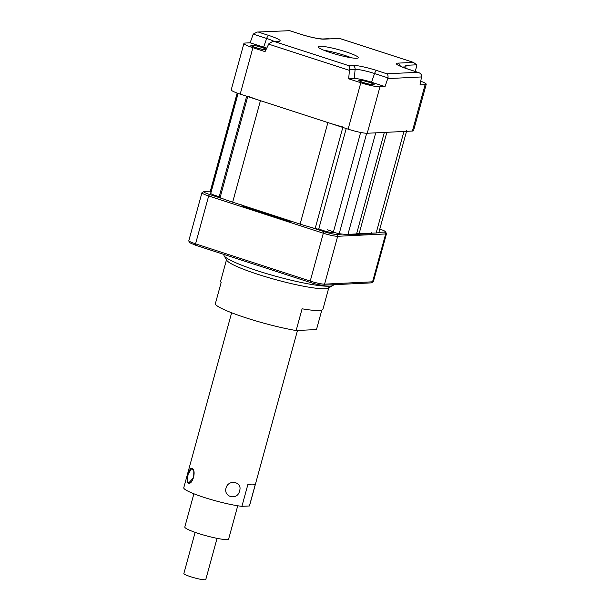 <?xml version="1.0" encoding="UTF-8"?>
<svg xmlns="http://www.w3.org/2000/svg" width="610" height="610" viewBox="0 0 610 610"><rect width="100%" height="100%" fill="white"/><g stroke="black" fill="none" stroke-linecap="round" stroke-linejoin="round"><path stroke-width="0.91" d="M328.904 287.394A53.032 6.573 -164.7 0 1 257.992 274.37A53.032 6.573 -164.7 0 1 226.6 259.41M328.79 287.79L322.949 309.148A53.032 6.573 -164.7 0 1 302.095 308.797L296.14 330.551A53.032 6.573 -164.7 0 1 246.089 317.871A53.032 6.573 -164.7 0 1 215.2 304.268L221.155 282.514A53.032 6.573 -164.7 0 1 220.645 281.164L226.485 259.807M296.14 330.551L316.491 329.552L321.828 310.055M226.02 488.008C223.382 497.478 237.748 500.551 239.555 490.913C242.879 481.862 228.514 478.751 226.02 488.008C228.506 478.758 242.864 481.847 239.555 490.905C237.763 500.543 223.382 497.493 226.02 488.008M188.193 482.96C192.47 485.712 196.687 470.287 192.158 468.457C189.527 466.063 185.318 481.458 188.193 482.96M241.911 506.338L247.858 484.584A34.091 4.224 15.3 0 0 255.354 484.218L249.398 505.972L241.911 506.338A34.091 4.224 -164.7 0 1 186.21 490.211A34.091 4.224 -164.7 0 1 183.77 487.741L231.632 312.77M297.482 330.483L249.536 505.736A34.091 4.224 -164.7 0 1 249.398 505.972M188.162 474.222L191.776 468.305L193.82 471.393L193.713 477.516L188.604 483.112L187.186 480.154L188.162 474.222M217.053 538.348L205.791 579.5A11.361 1.411 -164.7 0 1 199.973 579.172A11.361 1.411 -164.7 0 1 183.869 573.499L195.131 532.347M237.74 505.774L228.658 538.988A22.73 2.814 -164.7 0 1 217.023 538.34A22.73 2.814 -164.7 0 1 184.807 526.994L193.896 493.78M346.213 128.535L318.725 229.009A3.79 0.473 -164.7 0 1 318.443 229.108A3.79 0.473 -164.7 0 1 315.164 228.521A37.881 4.689 -164.7 0 1 300.112 224.099L327.883 122.579A37.881 4.689 15.3 0 0 342.934 127.002M247.858 96.136A37.881 4.689 15.3 0 0 260.432 100.68L232.662 202.192A37.881 4.689 -164.7 0 1 220.088 197.648A3.79 0.473 -164.7 0 1 219.104 197.038L246.684 96.212M406.527 131.341L378.985 232.029A37.881 4.689 -164.7 0 1 376.172 232.982L359.092 233.813L386.862 132.301L403.942 131.463A37.881 4.689 15.3 0 0 406.756 130.51M359.092 233.813A4.544 0.564 15.3 0 0 356.705 233.439M347.952 234.362L375.722 132.843L384.338 132.423L356.568 233.935L347.952 234.362A37.881 4.689 -164.7 0 1 339.213 233.683A3.79 0.473 -164.7 0 1 333.411 231.975M211.045 192.31A3.79 0.473 -164.7 0 1 210.229 191.799A37.881 4.689 -164.7 0 1 210.237 191.509L237.168 93.063M260.432 100.68L327.883 122.579M232.662 202.192L300.112 224.099M224.023 254.462L223.939 254.782A56.821 7.038 15.3 0 0 224.129 255.75A56.821 7.038 15.3 0 0 270.413 274.744A56.821 7.038 15.3 0 0 329.331 286.204A56.821 7.038 15.3 0 0 332.885 285.503A56.821 7.038 15.3 0 0 333.548 284.771L333.563 284.725M332.885 285.503L328.287 288.08A53.032 6.573 -164.7 0 1 324.962 288.736A53.032 6.573 -164.7 0 1 269.971 278.038A53.032 6.573 -164.7 0 1 226.783 260.31L224.129 255.75M242.147 205.273L291.717 221.422M292.381 221.377L290.07 221.521L242.871 206.195L241.522 204.861M371.353 232.715L371.063 233.691L351.314 234.659L350.712 234.225M378.772 232.349L384.704 232.059A9.851 1.22 15.3 0 0 385.398 231.648L386.458 233.47A11.361 1.411 -164.7 0 1 386.496 233.66A11.361 1.411 -164.7 0 1 385.657 233.95L337.673 236.291A11.361 1.411 -164.7 0 1 323.323 233.211L208.658 195.978A11.361 1.411 -164.7 0 1 201.933 192.775A11.361 1.411 -164.7 0 1 202.062 192.63L203.9 191.593A9.851 1.22 15.3 0 0 209.619 194.499L223.786 199.104M210.32 191.189L204.518 191.471A9.851 1.22 15.3 0 0 203.9 191.593M310.116 227.133L324.284 231.731A9.851 1.22 15.3 0 0 336.72 234.4L342.645 234.11M219.219 196.618A7.579 0.938 -164.7 0 1 210.778 193.324M327.478 229.84A7.579 0.938 -164.7 0 1 333.281 232.425A7.579 0.938 -164.7 0 1 326.449 231.487A7.579 0.938 -164.7 0 1 318.816 228.651M385.398 231.648A9.851 1.22 15.3 0 0 379.786 229.093M351.528 57.82A20.831 2.585 15.3 0 0 323.979 50.287M319.701 46.223A20.831 2.585 -164.7 0 1 342.546 50.782A20.831 2.585 -164.7 0 1 358.344 57.736A20.831 2.585 -164.7 0 1 356.804 58.263A20.831 2.585 -164.7 0 1 333.96 53.703A20.831 2.585 -164.7 0 1 318.153 46.741A20.831 2.585 -164.7 0 1 319.701 46.223M265.983 49.677A7.953 0.984 -164.7 0 1 265.625 49.723A7.953 0.984 -164.7 0 1 256.901 47.984A7.953 0.984 -164.7 0 1 250.87 45.323A7.953 0.984 -164.7 0 1 251.457 45.125A7.953 0.984 -164.7 0 1 259.547 46.68A7.953 0.984 -164.7 0 1 266.151 49.334M359.374 80.169A7.953 0.984 -164.7 0 1 368.097 81.908A7.953 0.984 -164.7 0 1 374.128 84.569A7.953 0.984 -164.7 0 1 373.541 84.767A7.953 0.984 -164.7 0 1 364.818 83.021A7.953 0.984 -164.7 0 1 358.787 80.367A7.953 0.984 -164.7 0 1 359.374 80.169M385.032 86.597L371.536 82.22A13.633 1.693 15.3 0 0 354.318 78.522L348.676 78.804L360.815 82.746A15.151 1.876 15.3 0 0 379.946 86.849L385.032 86.597L387.99 77.882C388.219 75.907 387.846 74.55 386.87 73.802L417.789 72.293L407.671 69.006A3.79 1.334 -72 0 1 407.846 69.029L417.789 72.293C420.221 72.964 421.525 74.283 421.678 76.235L420.023 84.889L425.109 84.645A15.151 1.876 15.3 0 0 426.23 84.264A15.151 1.876 15.3 0 0 420.755 81.206M426.23 84.264L413.534 130.67A15.151 1.876 -164.7 0 1 412.413 131.051L367.25 133.254A15.151 1.876 -164.7 0 1 348.119 129.152L240.203 94.108A15.151 1.876 -164.7 0 1 231.228 89.83L243.924 43.424A15.151 1.876 15.3 0 0 252.898 47.702L265.037 51.644L269.002 43.485L272.853 41.419L274.5 41.556L348.379 65.544L352.611 65.339A19.116 2.371 -164.7 0 1 376.751 70.516L386.87 73.802M300.082 34.076A3.79 1.334 108 0 0 299.929 33.992A3.79 1.334 108 0 0 299.746 33.969L289.636 30.683L257.069 32.055L253.219 34.114L250.131 42.799L245.052 43.043A15.151 1.876 15.3 0 0 243.924 43.424M387.99 77.882L374.563 73.52A15.395 1.906 15.3 0 0 355.119 69.349L349.5 69.624L348.676 78.804M266.677 48.236A13.633 1.693 15.3 0 0 263.619 47.176L250.131 42.799M349.5 69.624C349.728 67.649 349.355 66.292 348.379 65.544M407.671 69.006A19.116 2.371 -164.7 0 1 397.773 63.135L413.298 62.38L416.805 64.797L405.764 65.339A3.79 3.515 87.2 0 1 405.924 66.871L402.287 67.047M405.795 68.343L405.924 66.871M340.006 38.582L413.923 62.548L339.739 38.46L323.887 39.147A19.116 2.371 -164.7 0 1 299.746 33.969M415.235 71.431L416.493 66.841A3.79 1.334 108 0 0 416.805 64.797M323.887 39.147A3.79 3.515 -92.8 0 0 322.713 38.987L328.355 38.712A3.79 3.515 87.2 0 1 329.537 38.872L339.739 38.46M289.636 30.683L257.069 32.055M359.145 80.497A7.579 0.938 -164.7 0 1 359.153 80.467A7.579 0.938 -164.7 0 1 366.595 81.534A7.579 0.938 -164.7 0 1 373.77 84.439A7.579 0.938 -164.7 0 1 373.77 84.47A7.579 0.938 -164.7 0 1 366.32 83.402A7.579 0.938 -164.7 0 1 359.145 80.497L359.069 80.756M251.228 45.453A7.579 0.938 -164.7 0 1 251.228 45.422A7.579 0.938 -164.7 0 1 258.678 46.49A7.579 0.938 -164.7 0 1 265.853 49.395A7.579 0.938 -164.7 0 1 265.846 49.425A7.579 0.938 -164.7 0 1 258.404 48.358A7.579 0.938 -164.7 0 1 251.228 45.453M315.164 228.521L342.82 127.429M247.744 96.555L220.088 197.648M376.172 232.982L403.942 131.463M210.229 191.799L237.229 93.086M366.679 133.262L339.213 233.683M209.619 194.499L208.658 195.978L195.566 243.84L310.231 281.073A11.361 1.411 15.3 0 0 324.581 284.146L372.565 281.805A11.361 1.411 15.3 0 0 373.404 281.523L371.284 282.88A1.517 1.403 -92.8 0 0 372.565 281.805L385.657 233.95L384.704 232.059M371.284 282.88L323.308 285.221A1.517 1.403 -92.8 0 0 324.581 284.146L337.673 236.291L336.72 234.4M322.835 285.16A9.851 1.22 -164.7 0 1 310.398 282.491A1.517 0.534 -72 0 1 310.33 282.483A1.517 0.534 -72 0 1 310.231 281.073L323.323 233.211L324.284 231.731M310.261 282.453L195.734 245.258A1.517 0.534 -72 0 1 195.665 245.25A1.517 0.534 -72 0 1 195.566 243.84A11.361 1.411 15.3 0 1 188.841 240.63L201.933 192.775M412.413 131.051L425.109 84.645M252.898 47.702L240.203 94.108M379.946 86.849L367.25 133.254M348.119 129.152L360.815 82.746M352.611 65.339A3.79 3.515 -92.8 0 1 355.119 69.349L354.318 78.522M376.751 70.516A3.79 1.334 -72 0 0 374.563 73.52L371.536 82.22M349.416 70.356L268.659 44.133M274.042 41.366A15.395 1.906 15.3 0 0 266.646 38.476L263.619 47.176M258.716 32.193L268.835 35.471A3.79 1.334 -72 0 0 266.646 38.476L253.219 34.114M272.853 41.419L277.558 41.19A3.79 3.515 87.2 0 1 278.732 41.35L274.5 41.556M268.835 35.471A19.116 2.371 -164.7 0 1 278.732 41.35M421.601 76.944L387.815 78.598M398.582 65.468L398.269 65.11C398.909 65.377 398.399 65.819 407.846 69.029A3.79 1.334 -72 0 1 408.006 69.121M397.773 63.135A3.79 3.515 87.2 0 1 400.251 66.177M323.308 285.221C320.036 285.114 315.713 284.207 310.33 282.483L195.665 245.25L189.901 242.833L189.085 242.056L188.841 240.63M373.404 281.523L386.496 233.66M289.361 30.561L299.929 33.992C309.499 37.012 317.093 38.682 322.713 38.987M333.296 232.387L360.64 132.446M210.763 193.347L238.106 93.399"/></g></svg>
